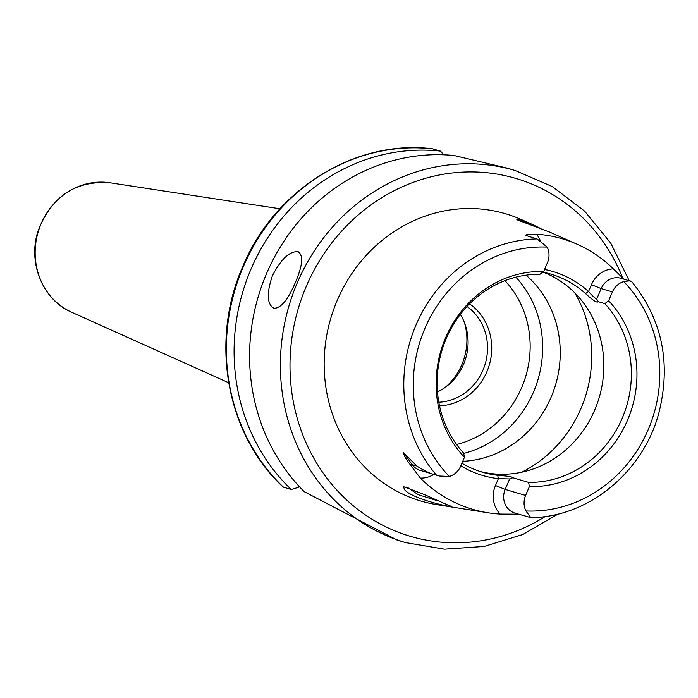 <?xml version="1.0" encoding="UTF-8"?>
<svg xmlns="http://www.w3.org/2000/svg" width="698" height="698" viewBox="0 0 698 698"><rect width="100%" height="100%" fill="white"/><g stroke="black" fill="none" stroke-linecap="round" stroke-linejoin="round"><path stroke-width="1.05" d="M449.023 505.509C462.565 509.898 412.291 499.916 404.343 489.429L403.61 486.672L424.279 494.524L450.786 506.32M406.803 486.934L418.128 494.646L437.951 500.92M518.57 514.182L500.178 514.086A143.029 131.791 -73.6 0 1 487.963 512.768A143.029 131.791 -73.6 0 1 420.353 478.086L410.302 464.755C406.367 459.851 404.072 455.794 403.4 452.583L412.186 464.632A17.729 16.342 106.4 0 0 420.301 470.417L439.312 476.027L449.346 476.437A17.729 16.342 -73.6 0 0 460.663 466.159L464.449 457.286L463.647 453.098A104.674 96.455 -73.6 0 1 446.197 338.652A104.674 96.455 -73.6 0 1 539.903 274.323L543.69 271.496L547.476 262.623A17.729 16.342 106.4 0 0 547.171 247.101L537.059 238.908L525.358 235.313L527.121 234.476L536.448 234.188A141.79 130.657 -73.6 0 1 577.045 244.195L549.64 232.085L516.843 219.713L518.963 219.661L531.44 224.041L540.304 228.325M506.844 168.043L454.04 155.506A193.957 178.723 -73.6 0 0 266.418 273.904A193.957 178.723 -73.6 0 0 304.267 491.689L397.406 540.208L405.477 542.582A193.957 178.723 -73.6 0 1 297.208 282.987A193.957 178.723 -73.6 0 1 515.255 170.53L506.844 168.043M298.037 251.716C289.661 251.018 281.12 259.01 272.429 275.675C266.47 293.369 266.959 304.232 273.904 308.28C280.884 308.368 288.038 299.756 295.376 282.446C302.714 265.371 303.595 255.128 298.037 251.716L298.622 251.926M432.664 148.822C355.587 138.911 274.235 189.682 242.599 266.95C209.575 341.549 226.614 434.863 283.074 486.995L291.241 489.516A193.957 178.723 -73.6 0 1 250.914 269.332A193.957 178.723 -73.6 0 1 440.595 151.143L432.455 148.822M291.241 489.516L298.29 487.361L299.041 486.288M487.963 512.768L436.765 504.619A149.747 137.986 -73.6 0 1 337.151 300.568A149.747 137.986 -73.6 0 1 520.917 219.399L531.44 224.041M577.045 244.195A141.79 130.657 -73.6 0 1 613.376 268.87L623.899 279.13M526.03 275.178A104.674 96.455 -73.6 0 1 551.167 397.075A104.674 96.455 -73.6 0 1 462.722 461.326M461.91 463.228A104.674 96.455 106.4 0 0 482.37 472.188A104.674 96.455 106.4 0 0 497.665 475.277C507.743 476.062 512.786 476.882 512.803 477.729L528.595 482.388L529.398 486.567L525.611 495.44A17.729 16.342 106.4 0 0 525.917 510.962L530.794 517.611L515.089 513.152A17.729 16.342 106.4 0 1 505.186 489.42L495.475 485.503L498.389 478.654A107.754 99.291 -73.6 0 1 460.811 465.793M512.978 477.668L509.653 478.95L498.389 478.654L497.665 475.277M543.472 272.272A104.674 96.455 -73.6 0 1 594.757 409.935A104.674 96.455 -73.6 0 1 479.735 471.368M544.553 269.463A107.754 99.291 -73.6 0 1 588.545 291.52C591.921 295.402 594.644 297.915 596.72 299.058L598.238 301.658L604.852 303.613A104.674 96.455 -73.6 0 1 622.302 418.058A104.674 96.455 -73.6 0 1 528.595 482.388M604.852 303.613L608.639 300.786A108.234 99.727 -73.6 0 1 627.581 420.083A108.234 99.727 -73.6 0 1 529.398 486.567M439.312 476.027L436.346 475.024C430.814 473.942 424.297 470.932 416.785 465.994L403.4 452.583M464.379 322.441A58.492 53.903 -73.6 0 1 461.84 364.661A58.492 53.903 -73.6 0 1 445.219 387.381M438.806 402.223A52.341 48.223 106.4 0 0 485.223 363.894A52.341 48.223 106.4 0 0 467.049 306.501M460.348 314.414A52.341 48.223 -73.6 0 1 437.471 391.936M439.504 405.808A55.57 51.207 106.4 0 0 489.281 365.089A55.57 51.207 106.4 0 0 469.58 303.874M515.874 277.167A104.674 96.455 -73.6 0 1 533.569 391.875A104.674 96.455 -73.6 0 1 463.708 453.412M273.311 308.062L273.904 308.28M530.794 517.611L530.899 517.628C588.205 517.375 643.268 472.11 658.886 412.884C671.319 363.169 662.236 319.37 631.629 281.495L621.115 278.31A17.729 16.342 106.4 0 0 601.179 288.588L591.468 284.671L588.545 291.52L585.509 293.561A104.674 96.455 106.4 0 0 550.792 274.105A104.674 96.455 106.4 0 0 542.826 272.141M598.238 301.658C597.209 303.141 592.96 300.445 585.509 293.561M443.579 154.799L440.595 151.143M608.639 300.786L612.425 291.912A17.729 16.342 -73.6 0 1 623.733 281.626C628.584 280.771 631.175 280.727 631.507 281.495M464.449 457.286A108.234 99.727 -73.6 0 1 445.499 337.98A108.234 99.727 -73.6 0 1 543.69 271.496M432.856 148.866A193.957 178.723 106.4 0 0 243.174 267.046A193.957 178.723 106.4 0 0 283.51 487.239M436.346 475.024A140.228 129.217 -73.6 0 1 415.964 325.076A140.228 129.217 -73.6 0 1 537.059 238.908M574.716 292.785A123.145 113.469 -73.6 0 1 581.033 408.304A123.145 113.469 -73.6 0 1 521.781 472.188M449.346 476.437A132.856 122.412 -73.6 0 1 424.794 328.645A132.856 122.412 -73.6 0 1 547.171 247.101M545.365 516.468A186.567 171.909 -73.6 0 1 344.367 497.822A186.567 171.909 -73.6 0 1 306.178 286.608A186.567 171.909 -73.6 0 1 466.421 171.987A186.567 171.909 -73.6 0 1 622.729 278.013M504.942 280.657A96.978 89.361 -73.6 0 1 521.746 387.381A96.978 89.361 -73.6 0 1 456.597 444.495M591.468 284.671A25.739 23.715 -73.6 0 1 613.376 268.87M528.011 236.064L526.336 235.566A17.729 16.342 106.4 0 0 525.358 235.313M228.647 382.731L71.624 312.224C42.683 299.948 27.501 262.579 38.128 230.794C51.504 196.417 75.436 180.416 109.918 182.763A68.038 62.689 106.4 0 0 38.172 231.928A68.038 62.689 106.4 0 0 71.624 312.224A68.038 62.689 106.4 0 0 71.702 312.268A68.038 62.689 106.4 0 0 71.789 312.303M500.178 514.086A25.739 23.715 -73.6 0 1 495.475 485.503M509.653 478.95L505.186 489.42L525.611 495.44M410.302 464.755A8.001 2.539 143.9 0 1 412.186 464.632L416.785 465.994M433.807 474.396A25.739 23.715 -73.6 0 1 420.353 478.086M536.448 234.188A25.739 23.715 -73.6 0 1 540.165 240.295M612.425 291.912L601.179 288.588L596.72 299.058M623.733 281.626A132.856 122.412 -73.6 0 1 648.294 429.418A132.856 122.412 -73.6 0 1 525.917 510.962M629.212 280.692L610.724 243.087L584.645 211.162L552.275 186.558L515.255 170.53M109.918 182.763L279.968 208.781M558.234 513.981L522.732 534.511L484.176 546.438L444.452 549.178L405.477 542.582"/></g></svg>
